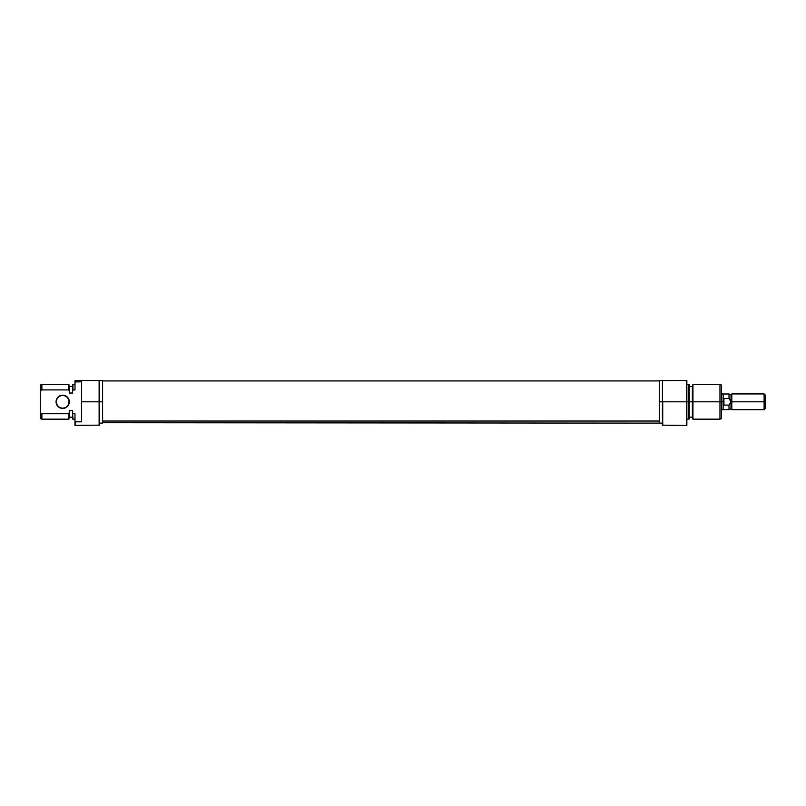 <?xml version="1.0" encoding="UTF-8"?>
<svg xmlns="http://www.w3.org/2000/svg" width="806" height="806" viewBox="0 0 806 806"><rect width="100%" height="100%" fill="white"/><g stroke="black" fill="none" stroke-linecap="round" stroke-linejoin="round"><path stroke-width="1.21" d="M67.372 397.136L68.812 399.282L69.004 401.821A6.307 6.307 0 0 0 62.697 395.514A6.307 6.307 0 0 0 56.39 401.821A6.307 6.307 0 0 0 62.697 408.128A6.307 6.307 0 0 0 69.004 401.821L69.316 401.821A6.619 6.619 0 0 1 62.697 408.44A6.619 6.619 0 0 1 56.067 401.821L56.39 401.821A6.307 6.307 0 0 1 62.697 395.514A6.307 6.307 0 0 1 69.004 401.821A6.307 6.307 0 0 1 62.697 408.128A6.307 6.307 0 0 1 56.39 401.821L57.186 405.499L60.158 407.937L63.986 408.31L67.372 406.496L69.185 403.111L68.812 399.282L66.374 396.31L62.697 395.192L60.158 395.696L58.012 397.136L56.571 399.282L56.067 401.821A6.619 6.619 0 0 1 62.697 395.192A6.619 6.619 0 0 1 69.316 401.821L68.812 404.35L67.372 406.496M99.44 425.155L99.118 380.533L99.118 425.467L99.118 401.821L81.618 401.821L81.618 421.83L75.311 421.83L75.311 425.467L74.988 421.689L74.988 425.356L99.44 425.155L99.118 380.533L75.311 380.533L75.311 381.812L81.618 381.812L81.618 401.821L102.594 401.821L102.594 380.533L102.594 401.821L99.44 401.821L99.44 380.533L74.988 380.533L74.988 389.913L74.988 380.533L74.988 381.943L81.618 381.812L81.618 421.83L74.988 421.689L74.988 425.356M40.3 385.046L40.3 390.769L41.882 389.913L68.903 389.913L68.903 384.472L69.477 392.351L68.903 384.472L41.882 384.472L41.882 389.913L41.882 384.472L40.3 385.046L40.3 418.586L41.882 419.16L41.882 413.72L40.3 412.874L41.882 413.72L41.882 419.16L68.903 419.16L68.903 413.72L41.882 413.72L40.3 412.874L40.3 418.586M69.477 417.589L69.477 410.607L68.903 419.16L69.477 411.282L68.903 413.72L41.882 413.72L40.3 412.874L40.3 390.769L41.882 389.913L68.903 389.913L69.477 392.351L69.477 386.044M69.477 393.026L72.631 393.026L72.631 390.084L72.631 393.026L69.477 393.026L69.477 392.351L69.477 393.026M72.631 384.583L72.631 390.084L74.988 389.913L72.943 389.913L72.943 384.472L72.631 390.084L72.631 384.583L74.988 384.472M72.631 419.049L72.631 413.559L74.988 413.72L74.988 421.689L74.988 413.72L72.631 413.559L72.631 410.607L72.631 419.049L72.631 413.559L72.943 419.16L74.988 419.16M72.631 410.607L69.477 410.607L72.631 410.607M102.594 423.11L102.594 401.821L102.594 423.11L99.44 423.11M60.158 395.696L62.697 395.192M65.226 395.696L66.374 396.31M65.226 407.937L63.986 408.31M60.158 407.937L58.012 406.496M57.186 405.499L56.571 404.35M102.594 421.034L659.258 421.034L102.594 421.034M662.411 425.155L686.541 425.467L686.541 401.821L662.723 401.821L662.723 425.467L662.723 401.821L686.541 401.821L686.853 425.356L686.541 380.533L662.411 380.533L662.411 425.155L662.411 401.821L659.258 401.821L662.411 401.821L662.411 380.533L659.258 380.533L659.258 423.11L102.594 422.717M692.948 401.821L692.948 384.472L692.948 401.821L721.541 401.821L721.541 385.046L721.541 401.821L719.97 401.821L719.97 384.472L719.97 401.821L692.948 401.821L692.948 419.16L692.948 401.821L692.374 401.821L692.948 401.821M692.374 386.044L692.374 417.589L692.374 401.821L689.221 401.821L689.221 384.583L689.221 401.821L692.374 401.821L692.374 386.044L692.948 384.472L719.97 384.472L721.541 385.046M688.898 401.821L688.898 384.472L688.898 401.821L686.853 401.821L688.898 401.821L688.898 419.16L688.898 401.821M721.541 418.586L721.541 401.821L721.541 418.586L719.97 419.16L719.97 401.821L719.97 419.16L692.948 419.16L692.374 417.589M689.221 419.049L689.221 401.821L689.221 419.049L686.853 419.16M686.853 425.356L686.853 380.533L686.541 401.821L686.853 380.533L662.411 380.533M659.258 380.533L659.258 422.697M731.012 401.821L730.82 400.844L731.012 401.821L731.798 401.821L731.798 393.933L731.798 401.821L731.012 401.821L729.017 405.106L723.909 405.106L723.909 398.527L729.017 398.527L729.017 393.993L729.017 398.527L731.012 401.821L731.012 408.914L731.012 394.718L731.012 401.821L729.017 405.106L729.017 409.639L729.017 405.106L723.909 405.106L723.123 401.821L721.541 401.821L723.123 401.821L723.123 393.933L721.541 393.933M764.118 401.821L765.7 401.821L765.7 395.514L765.7 401.821L764.118 401.821L764.118 393.933L764.118 401.821L731.798 401.821L764.118 401.821L764.118 409.7L764.118 401.821M765.7 408.128L765.7 401.821L765.7 408.128L764.118 409.7L731.798 409.7L731.798 401.821L731.798 409.7L731.012 408.914L729.017 409.639L723.123 409.639M723.123 393.933L723.123 401.821L723.909 398.527L723.909 405.106L723.123 401.821L723.123 409.7L723.123 401.821L723.909 398.527L729.017 398.527L730.82 400.844M99.44 380.533L102.594 380.533M69.477 386.447L72.631 386.447M72.631 417.196L69.477 417.196M659.258 380.926L102.594 380.926M686.853 384.472L689.221 384.583M692.374 386.447L689.221 386.447M692.374 417.196L689.221 417.196M662.411 423.11L659.258 423.11M723.123 393.993L729.017 393.993L731.012 394.718L731.798 393.933L764.118 393.933L765.7 395.514M723.123 409.7L721.541 409.7"/></g></svg>
